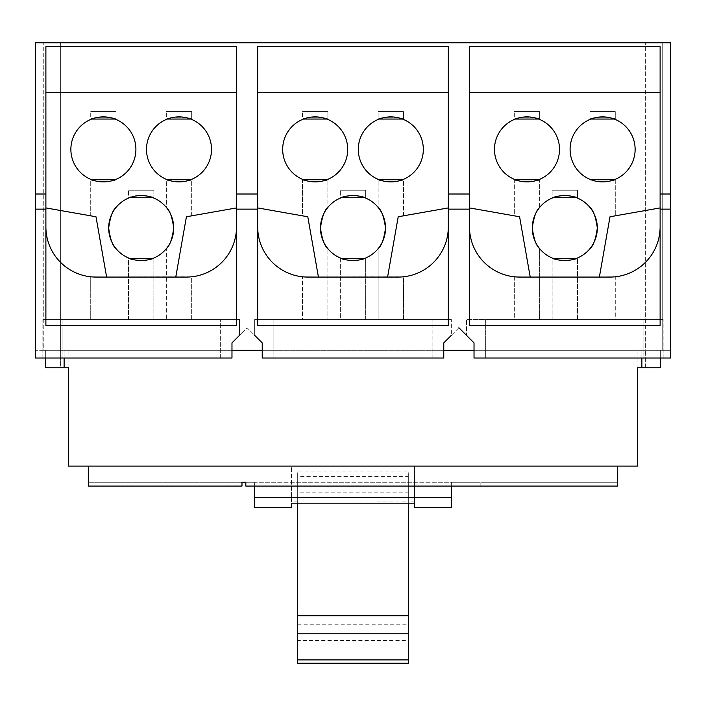 <?xml version="1.0" encoding="UTF-8"?>
<svg xmlns="http://www.w3.org/2000/svg" width="706" height="706" viewBox="0 0 706 706"><rect width="100%" height="100%" fill="white"/><g stroke="black" fill="none" stroke-linecap="round" stroke-linejoin="round"><path stroke-width="0.53" stroke-dasharray="3.53 2.65" d="M297.685 624.228L408.315 624.228L408.315 640.466L297.685 640.466L297.685 476.621L297.685 492.859L408.315 492.859L408.315 476.621L297.685 476.621M408.315 624.228L408.315 476.621M408.315 640.466L408.315 492.859M297.685 640.466L297.685 492.859M408.315 489.973L297.685 489.973L297.685 471.935L408.315 471.935L408.315 633.776L408.315 497.642L408.315 501.066L297.685 500.986L297.685 497.642L408.315 497.642M297.685 497.642L297.685 489.973M408.315 503.184L408.315 471.935M297.685 503.184L297.685 471.935M408.315 663.234L408.315 500.986M297.685 663.234L297.685 500.986M414.466 503.184L414.466 466.11L414.466 502.946L291.534 502.946L291.534 466.11L414.466 466.11L291.534 466.11L291.534 501.066L291.534 466.11L414.466 466.11L291.534 466.11L291.534 503.184M414.466 507.596L414.466 502.946M291.534 502.946L291.534 507.596M254.654 486.081L480.159 486.081L245.82 486.081L254.654 486.081L254.654 482.242L254.654 486.081L245.82 486.081L245.82 482.242L254.654 482.242L245.82 482.242L245.82 486.081L617.688 486.081L483.998 486.081L483.998 482.242L483.998 486.081L617.688 486.081L617.688 482.242L617.688 486.081L483.998 486.081L483.998 482.242L617.688 482.242L245.82 482.242L480.159 482.242L451.346 482.242L451.346 486.081L254.654 486.081L254.654 497.606L451.346 497.606L451.346 507.596M254.654 507.596L254.654 497.606M378.142 111.583L403.479 111.583L378.142 111.583L403.479 111.583L403.479 119.446L402.508 119.049L403.479 119.446C404.273 116.631 377.348 116.631 378.142 119.446L379.113 119.049L378.142 119.446L378.142 111.583L403.479 111.583L403.479 119.446C404.273 116.631 377.348 116.631 378.142 119.446L378.142 111.583M302.521 111.583L327.858 111.583L302.521 111.583L327.858 111.583L327.858 119.446L326.887 119.049L327.858 119.446C328.652 116.631 301.727 116.631 302.521 119.446L303.492 119.049L302.521 119.446L302.521 111.583L327.858 111.583L327.858 119.446C328.652 116.631 301.727 116.631 302.521 119.446L302.521 111.583M340.336 190.232L365.664 190.232L340.336 190.232L365.664 190.232L365.664 198.086L364.693 197.698L365.664 198.086C366.467 195.28 339.533 195.28 340.336 198.086L341.307 197.698L340.336 198.086L340.336 190.232L365.664 190.232L365.664 198.086C366.467 195.28 339.533 195.28 340.336 198.086L340.336 190.232M166.342 111.583L191.679 111.583L166.342 111.583L191.679 111.583L191.679 119.446L190.708 119.049L191.679 119.446C192.473 116.631 165.548 116.631 166.342 119.446L167.313 119.049L166.342 119.446L166.342 111.583L191.679 111.583L191.679 119.446C192.473 116.631 165.548 116.631 166.342 119.446L166.342 111.583M90.721 111.583L116.058 111.583L90.721 111.583L116.058 111.583L116.058 119.446L115.087 119.049L116.058 119.446C116.852 116.631 89.927 116.631 90.721 119.446L91.692 119.049L90.721 119.446L90.721 111.583L116.058 111.583L116.058 119.446C116.852 116.631 89.927 116.631 90.721 119.446L90.721 111.583M128.536 190.232L153.864 190.232L128.536 190.232L153.864 190.232L153.864 198.086L152.893 197.698L153.864 198.086C154.667 195.28 127.733 195.28 128.536 198.086L129.507 197.698L128.536 198.086L128.536 190.232L153.864 190.232L153.864 198.086C154.667 195.28 127.733 195.28 128.536 198.086L128.536 190.232M589.942 111.583L615.279 111.583L589.942 111.583L615.279 111.583L615.279 119.446L614.308 119.049L615.279 119.446C616.073 116.631 589.148 116.631 589.942 119.446L590.913 119.049L589.942 119.446L589.942 111.583L615.279 111.583L615.279 119.446C616.073 116.631 589.148 116.631 589.942 119.446L589.942 111.583M514.321 111.583L539.658 111.583L514.321 111.583L539.658 111.583L539.658 119.446L538.687 119.049L539.658 119.446C540.452 116.631 513.527 116.631 514.321 119.446L515.292 119.049L514.321 119.446L514.321 111.583L539.658 111.583L539.658 119.446C540.452 116.631 513.527 116.631 514.321 119.446L514.321 111.583M552.136 190.232L577.464 190.232L552.136 190.232L577.464 190.232L577.464 198.086L576.493 197.698L577.464 198.086C578.267 195.28 551.333 195.28 552.136 198.086L553.107 197.698L552.136 198.086L552.136 190.232L577.464 190.232L577.464 198.086C578.267 195.28 551.333 195.28 552.136 198.086L552.136 190.232M451.346 486.081L451.346 482.242L480.159 482.242L480.159 486.081L480.159 482.242L480.159 486.081L451.346 486.081L451.346 497.606M88.312 466.11L88.312 486.081L241.981 486.081L241.981 482.242L88.312 482.242L88.312 486.081L241.981 486.081L88.312 486.081L88.312 482.242L241.981 482.242L241.981 486.081L241.981 482.242L245.82 482.242L245.82 486.081L245.82 482.242L245.82 486.081L480.159 486.081L480.159 482.242L483.998 482.242L483.998 486.081L617.688 486.081L617.688 466.11L88.312 466.11L617.688 466.11M423.326 149.39A32.52 32.52 0 0 0 390.815 116.878A32.52 32.52 0 0 0 358.295 149.39A32.52 32.52 0 0 0 390.815 181.91A32.52 32.52 0 0 0 423.326 149.39A32.52 32.52 0 0 1 390.815 181.91A32.52 32.52 0 0 1 358.295 149.39A32.52 32.52 0 0 1 390.815 116.878A32.52 32.52 0 0 1 423.326 149.39A32.52 32.52 0 0 0 390.815 116.878A32.52 32.52 0 0 0 358.295 149.39A32.52 32.52 0 0 0 390.815 181.91A32.52 32.52 0 0 0 423.326 149.39M347.705 149.39A32.52 32.52 0 0 0 315.185 116.878A32.52 32.52 0 0 0 282.674 149.39A32.52 32.52 0 0 0 315.185 181.91A32.52 32.52 0 0 0 347.705 149.39A32.52 32.52 0 0 1 315.185 181.91A32.52 32.52 0 0 1 282.674 149.39A32.52 32.52 0 0 1 315.185 116.878A32.52 32.52 0 0 1 347.705 149.39A32.52 32.52 0 0 0 315.185 116.878A32.52 32.52 0 0 0 282.674 149.39A32.52 32.52 0 0 0 315.185 181.91A32.52 32.52 0 0 0 347.705 149.39M340.336 257.99L341.307 258.378L340.336 257.99C339.533 260.796 366.467 260.796 365.664 257.99L365.664 319.597L340.336 319.597L340.336 257.99C339.533 260.796 366.467 260.796 365.664 257.99L364.693 258.378L365.664 257.99L365.664 319.597L340.336 319.597L365.664 319.597L340.336 319.597L340.336 257.99M318.424 277.07L387.576 277.07L398.21 216.76L403.479 215.824L403.479 179.342L402.508 179.73L403.479 179.342C404.273 182.157 377.348 182.157 378.142 179.342L378.142 207.414C381.531 210.159 383.993 217.024 385.52 228.038A32.52 32.52 0 0 0 353 195.518A32.52 32.52 0 0 0 320.48 228.038C322.007 239.052 324.469 245.926 327.858 248.662L327.434 248.141L327.858 248.662C324.469 245.926 322.007 239.052 320.48 228.038A32.52 32.52 0 0 0 353 260.558A32.52 32.52 0 0 0 385.52 228.038A32.52 32.52 0 0 0 353 195.518A32.52 32.52 0 0 0 320.48 228.038A32.52 32.52 0 0 0 353 260.558A32.52 32.52 0 0 0 385.52 228.038A32.52 32.52 0 0 1 353 260.558A32.52 32.52 0 0 1 320.48 228.038A32.52 32.52 0 0 1 353 195.518A32.52 32.52 0 0 1 385.52 228.038C383.993 239.052 381.531 245.926 378.142 248.662L378.566 248.141L378.142 248.662C381.531 245.926 383.993 239.052 385.52 228.038C383.993 217.024 381.531 210.159 378.142 207.414L378.142 179.342L379.113 179.73L378.142 179.342C377.348 182.157 404.273 182.157 403.479 179.342L403.479 215.824L398.21 216.76L387.576 277.07L398.149 277.07A50.161 50.161 0 0 0 403.479 276.787L403.479 319.597L378.142 319.597L403.479 319.597L378.142 319.597L378.142 248.662L378.142 319.597L403.479 319.597L403.479 276.787L387.576 277.07L398.21 216.76L387.576 277.07L307.851 277.07L318.424 277.07L307.79 216.76L318.424 277.07L307.79 216.76L302.521 215.824L302.521 179.342L303.492 179.73L302.521 179.342C301.727 182.157 328.652 182.157 327.858 179.342L326.887 179.73L327.858 179.342L327.858 207.414C324.469 210.159 322.007 217.024 320.48 228.038C322.007 217.024 324.469 210.159 327.858 207.414L327.858 179.342C328.652 182.157 301.727 182.157 302.521 179.342L302.521 215.824L307.79 216.76L318.424 277.07L302.521 276.787L318.424 277.07L307.79 216.76L318.424 277.07L307.79 216.76L257.69 207.926L257.69 226.908A50.161 50.161 0 0 0 307.851 277.07L403.479 276.787M211.526 149.39A32.52 32.52 0 0 0 179.015 116.878A32.52 32.52 0 0 0 146.495 149.39A32.52 32.52 0 0 0 179.015 181.91A32.52 32.52 0 0 0 211.526 149.39A32.52 32.52 0 0 1 179.015 181.91A32.52 32.52 0 0 1 146.495 149.39A32.52 32.52 0 0 1 179.015 116.878A32.52 32.52 0 0 1 211.526 149.39A32.52 32.52 0 0 0 179.015 116.878A32.52 32.52 0 0 0 146.495 149.39A32.52 32.52 0 0 0 179.015 181.91A32.52 32.52 0 0 0 211.526 149.39M135.905 149.39A32.52 32.52 0 0 0 103.385 116.878A32.52 32.52 0 0 0 70.874 149.39A32.52 32.52 0 0 0 103.385 181.91A32.52 32.52 0 0 0 135.905 149.39A32.52 32.52 0 0 1 103.385 181.91A32.52 32.52 0 0 1 70.874 149.39A32.52 32.52 0 0 1 103.385 116.878A32.52 32.52 0 0 1 135.905 149.39A32.52 32.52 0 0 0 103.385 116.878A32.52 32.52 0 0 0 70.874 149.39A32.52 32.52 0 0 0 103.385 181.91A32.52 32.52 0 0 0 135.905 149.39M106.624 277.07L175.776 277.07L186.41 216.76L191.679 215.824L191.679 179.342L190.708 179.73L191.679 179.342C192.473 182.157 165.548 182.157 166.342 179.342L166.342 207.414C169.731 210.159 172.193 217.024 173.72 228.038A32.52 32.52 0 0 0 141.2 195.518A32.52 32.52 0 0 0 108.68 228.038C110.207 239.052 112.669 245.926 116.058 248.662L115.634 248.141L116.058 248.662C112.669 245.926 110.207 239.052 108.68 228.038A32.52 32.52 0 0 0 141.2 260.558A32.52 32.52 0 0 0 173.72 228.038A32.52 32.52 0 0 0 141.2 195.518A32.52 32.52 0 0 0 108.68 228.038A32.52 32.52 0 0 0 141.2 260.558A32.52 32.52 0 0 0 173.72 228.038A32.52 32.52 0 0 1 141.2 260.558A32.52 32.52 0 0 1 108.68 228.038A32.52 32.52 0 0 1 141.2 195.518A32.52 32.52 0 0 1 173.72 228.038C172.193 239.052 169.731 245.926 166.342 248.662L166.766 248.141L166.342 248.662C169.731 245.926 172.193 239.052 173.72 228.038C172.193 217.024 169.731 210.159 166.342 207.414L166.342 179.342L167.313 179.73L166.342 179.342C165.548 182.157 192.473 182.157 191.679 179.342L191.679 215.824L186.41 216.76L175.776 277.07L186.349 277.07L175.776 277.07L186.349 277.07L175.776 277.07L186.41 216.76L175.776 277.07L96.051 277.07L106.624 277.07L95.99 216.76L106.624 277.07L95.99 216.76L90.721 215.824L90.721 179.342L91.692 179.73L90.721 179.342C89.927 182.157 116.852 182.157 116.058 179.342L115.087 179.73L116.058 179.342L116.058 207.414C112.669 210.159 110.207 217.024 108.68 228.038C110.207 217.024 112.669 210.159 116.058 207.414L116.058 179.342C116.852 182.157 89.927 182.157 90.721 179.342L90.721 215.824L95.99 216.76L106.624 277.07L90.721 276.787L106.624 277.07L95.99 216.76L106.624 277.07L95.99 216.76L45.89 207.926L45.89 226.908A50.161 50.161 0 0 0 96.051 277.07L191.679 276.787L191.679 319.597L166.342 319.597L166.342 248.662L166.342 319.597L191.679 319.597L166.342 319.597L191.679 319.597L191.679 276.787L186.349 277.07A50.161 50.161 0 0 0 236.51 226.908L236.51 325.545L45.89 325.545L45.89 46.605L236.51 46.605L236.51 207.926L236.51 92.671L45.89 92.671L236.51 92.671L236.51 46.605L45.89 46.605L45.89 207.926L95.99 216.76M635.126 149.39A32.52 32.52 0 0 0 602.615 116.878A32.52 32.52 0 0 0 570.095 149.39A32.52 32.52 0 0 0 602.615 181.91A32.52 32.52 0 0 0 635.126 149.39A32.52 32.52 0 0 1 602.615 181.91A32.52 32.52 0 0 1 570.095 149.39A32.52 32.52 0 0 1 602.615 116.878A32.52 32.52 0 0 1 635.126 149.39A32.52 32.52 0 0 0 602.615 116.878A32.52 32.52 0 0 0 570.095 149.39A32.52 32.52 0 0 0 602.615 181.91A32.52 32.52 0 0 0 635.126 149.39M559.505 149.39A32.52 32.52 0 0 0 526.985 116.878A32.52 32.52 0 0 0 494.474 149.39A32.52 32.52 0 0 0 526.985 181.91A32.52 32.52 0 0 0 559.505 149.39A32.52 32.52 0 0 1 526.985 181.91A32.52 32.52 0 0 1 494.474 149.39A32.52 32.52 0 0 1 526.985 116.878A32.52 32.52 0 0 1 559.505 149.39A32.52 32.52 0 0 0 526.985 116.878A32.52 32.52 0 0 0 494.474 149.39A32.52 32.52 0 0 0 526.985 181.91A32.52 32.52 0 0 0 559.505 149.39M469.49 209.135L469.49 325.545L660.11 325.545L660.11 207.926L610.01 216.76L599.376 277.07L610.01 216.76L615.279 215.824L615.279 179.342L614.308 179.73L615.279 179.342C616.073 182.157 589.148 182.157 589.942 179.342L589.942 207.414C593.331 210.159 595.793 217.024 597.32 228.038A32.52 32.52 0 0 0 564.8 195.518A32.52 32.52 0 0 0 532.28 228.038A32.52 32.52 0 0 0 564.8 260.558A32.52 32.52 0 0 0 597.32 228.038A32.52 32.52 0 0 1 564.8 260.558A32.52 32.52 0 0 1 532.28 228.038A32.52 32.52 0 0 1 564.8 195.518A32.52 32.52 0 0 1 597.32 228.038A32.52 32.52 0 0 0 564.8 195.518A32.52 32.52 0 0 0 532.28 228.038A32.52 32.52 0 0 0 564.8 260.558A32.52 32.52 0 0 0 597.32 228.038C595.793 239.052 593.331 245.926 589.942 248.662L590.366 248.141L589.942 248.662C593.331 245.926 595.793 239.052 597.32 228.038C595.793 217.024 593.331 210.159 589.942 207.414L589.942 179.342L590.913 179.73L589.942 179.342C589.148 182.157 616.073 182.157 615.279 179.342L615.279 215.824L610.01 216.76L599.376 277.07L609.949 277.07A50.161 50.161 0 0 0 660.11 226.908L660.11 325.545L469.49 325.545L469.49 207.926L469.49 325.545L660.11 325.545L660.11 46.605L660.11 207.926L660.11 92.671L469.49 92.671L660.11 92.671L660.11 46.605L469.49 46.605L660.11 46.605L469.49 46.605L469.49 209.135L448.31 209.135L448.31 46.605L448.31 226.908L448.31 92.671L257.69 92.671L257.69 46.605L448.31 46.605L257.69 46.605L257.69 92.671L448.31 92.671L448.31 46.605L257.69 46.605L257.69 209.135L236.51 209.135L236.51 46.605L45.89 46.605L45.89 209.135L35.3 209.135L35.3 358.013L35.3 350.326L231.974 350.326L231.974 358.013L62.075 358.013L231.974 358.013L231.974 342.887L231.974 358.013L231.974 350.326L262.226 350.326L262.226 342.887L254.663 335.324L262.226 342.887L262.226 358.013L262.226 342.887L247.1 327.76L231.974 342.887L239.537 335.324L231.974 342.887L231.974 350.326L35.3 350.326L35.3 358.013L231.974 358.013L42.863 358.013L231.974 358.013L231.974 342.887L231.974 358.013L35.3 358.013L231.974 358.013L231.974 350.326M483.998 482.242L617.688 482.242L483.998 482.242M128.536 319.597L153.864 319.597L128.536 319.597L128.536 257.99L129.507 258.378L128.536 257.99C127.733 260.796 154.667 260.796 153.864 257.99L153.864 319.597L128.536 319.597L153.864 319.597L153.864 257.99L152.893 258.378L153.864 257.99C154.667 260.796 127.733 260.796 128.536 257.99L128.536 319.597M552.136 319.597L577.464 319.597L552.136 319.597L552.136 257.99L553.107 258.378L552.136 257.99C551.333 260.796 578.267 260.796 577.464 257.99L577.464 319.597L552.136 319.597L577.464 319.597L577.464 257.99L576.493 258.378L577.464 257.99C578.267 260.796 551.333 260.796 552.136 257.99L552.136 319.597M327.858 319.597L302.521 319.597L327.858 319.597L302.521 319.597L302.521 276.787L302.521 319.597L327.858 319.597L327.858 248.662L327.858 319.597M273.875 319.597L451.337 319.597L254.663 319.597L451.337 319.597L273.875 319.597L273.875 358.013L443.774 358.013L432.125 358.013L443.774 358.013L443.774 342.887L443.774 358.013L262.226 358.013L443.774 358.013L443.774 350.326L443.774 358.013L262.226 358.013L262.226 350.326L262.226 358.013L273.875 358.013L273.875 319.597M514.321 276.787L514.321 319.597L539.658 319.597L539.658 248.662C536.269 245.926 533.807 239.052 532.28 228.038C533.807 239.052 536.269 245.926 539.658 248.662L539.658 319.597L514.321 319.597L539.658 319.597L514.321 319.597L514.321 276.787L530.224 277.07L519.59 216.76L530.224 277.07L519.59 216.76L514.321 215.824L514.321 179.342L515.292 179.73L514.321 179.342C513.527 182.157 540.452 182.157 539.658 179.342L539.658 207.414C536.269 210.159 533.807 217.024 532.28 228.038C533.807 217.024 536.269 210.159 539.658 207.414L539.658 179.342L538.687 179.73L539.658 179.342C540.452 182.157 513.527 182.157 514.321 179.342L514.321 215.824L519.59 216.76L530.224 277.07L519.651 277.07A50.161 50.161 0 0 1 469.49 226.908A50.161 50.161 0 0 0 519.651 277.07L514.321 276.787A50.161 50.161 0 0 0 519.651 277.07L609.949 277.07L519.651 277.07L599.376 277.07L610.01 216.76L660.11 207.926L660.11 226.908A50.161 50.161 0 0 1 609.949 277.07L599.376 277.07L610.01 216.76L615.279 215.824L610.01 216.76L599.376 277.07L610.01 216.76M90.721 319.597L116.058 319.597L90.721 319.597L90.721 276.787L90.721 319.597L116.058 319.597L90.721 319.597M116.058 248.662L116.058 319.597L116.058 248.662M614.308 276.884L615.279 276.787L615.279 319.597L589.942 319.597L589.942 248.662L589.942 319.597L615.279 319.597L589.942 319.597L615.279 319.597L615.279 276.787L614.308 276.884M62.075 319.597L239.537 319.597L42.863 319.597L239.537 319.597L62.075 319.597L62.075 358.013L42.863 358.013L62.075 358.013L62.075 319.597M474.026 350.326L474.026 358.013L485.675 358.013L485.675 319.597L663.137 319.597L466.463 319.597L485.675 319.597L485.675 358.013L643.925 358.013L474.026 358.013L474.026 342.887L466.463 335.324L474.026 342.887L474.026 358.013L663.137 358.013L474.026 358.013L474.026 342.887L458.9 327.76L443.774 342.887L451.337 335.324L443.774 342.887L443.774 350.326L262.226 350.326L670.7 350.326L474.026 350.326L474.026 342.887L458.9 327.76L443.774 342.887L443.774 358.013L443.774 342.887L451.337 335.324L443.774 342.887L443.774 350.326M303.492 276.884A50.161 50.161 0 0 0 307.851 277.07A50.161 50.161 0 0 1 257.69 226.908L257.69 92.671L257.69 207.926L307.79 216.76M257.69 209.135L257.69 325.545L257.69 226.908L257.69 325.545L448.31 325.545L257.69 325.545L448.31 325.545L448.31 209.135M187.955 277.043A50.161 50.161 0 0 0 191.679 276.787M91.692 276.884A50.161 50.161 0 0 0 96.051 277.07A50.161 50.161 0 0 1 45.89 226.908L45.89 325.545L236.51 325.545L236.51 226.908A50.161 50.161 0 0 1 186.349 277.07M469.49 92.671L469.49 207.926L469.49 92.671L660.11 92.671M615.279 276.787L611.555 277.043A50.161 50.161 0 0 0 615.279 276.787L599.376 277.07M64.114 367.764L64.114 350.326L64.114 367.764L64.114 350.326L660.331 350.326L637.897 350.326L660.331 350.326L660.331 367.764L660.331 350.326L637.897 350.326L660.331 350.326L660.331 367.764L660.331 350.326L660.331 367.764L637.659 367.764L637.659 466.11L68.341 466.11L68.341 367.764L45.669 367.764L68.103 367.764L45.669 367.764L45.669 350.326L64.114 350.326L64.114 358.013M60.628 367.764L68.103 367.764L60.628 367.764L60.628 350.326L45.669 350.326L45.669 367.764L45.669 350.326L68.103 350.326L45.669 350.326L45.669 367.764L45.669 350.326L68.103 350.326L60.628 350.326L60.628 367.764M175.776 277.07L186.41 216.76L175.776 277.07L186.41 216.76L236.51 207.926L186.41 216.76M387.576 277.07L398.21 216.76L387.576 277.07L398.21 216.76L448.31 207.926L398.21 216.76M239.537 335.324L239.537 319.597L239.537 335.324L231.974 342.887L247.1 327.76L262.226 342.887L254.663 335.324L254.663 319.597L254.663 335.324M45.669 358.013L45.669 350.326L641.886 350.326L641.886 367.764M660.331 358.013L660.331 350.326L641.886 350.326L641.886 358.013M262.226 350.326L262.226 358.013L262.226 342.887L262.226 358.013L443.774 358.013L443.774 342.887L451.337 335.324L451.337 319.597L451.337 335.324M645.346 350.326L662.246 350.326L645.346 350.326L645.346 42.766L662.246 42.766L662.246 350.326L645.346 350.326L662.246 350.326L662.246 42.766L645.346 42.766L662.246 42.766L645.346 42.766L645.346 350.326M43.754 350.326L60.654 350.326L43.754 350.326L43.754 42.766L60.654 42.766L60.654 350.326L43.754 350.326L60.654 350.326L60.654 42.766L43.754 42.766L60.654 42.766L43.754 42.766L43.754 350.326M236.51 92.671L45.89 92.671M448.31 226.908A50.161 50.161 0 0 1 398.149 277.07A50.161 50.161 0 0 0 448.31 226.908M448.31 92.671L257.69 92.671M45.89 194.009L35.3 194.009L35.3 42.766L670.7 42.766L670.7 358.013L474.026 358.013L474.026 342.887L474.026 358.013L670.7 358.013L670.7 350.326L670.7 358.013L474.026 358.013L474.026 342.887L466.463 335.324L466.463 319.597L466.463 335.324M45.89 209.135L45.89 325.545L236.51 325.545L236.51 209.135M35.3 194.009L35.3 209.135M257.69 194.009L236.51 194.009M469.49 194.009L448.31 194.009M469.49 207.926L519.59 216.76L530.224 277.07L519.59 216.76L469.49 207.926M670.7 209.135L660.11 209.135M670.7 194.009L660.11 194.009M530.224 277.07L519.59 216.76M643.925 319.597L663.137 319.597L643.925 319.597L643.925 358.013L643.925 319.597M432.125 358.013L432.125 319.597L432.125 358.013M220.325 358.013L220.325 319.597L220.325 358.013M645.372 367.764L645.372 350.326L645.372 367.764M485.675 358.013L485.675 319.597L485.675 358.013M414.466 501.066L408.315 501.066M297.685 501.066L291.534 501.066M42.863 358.013L42.863 319.597L42.863 358.013M663.137 358.013L663.137 319.597L663.137 358.013M68.103 367.764L68.103 350.326L68.103 367.764M637.897 367.764L637.897 350.326L637.897 367.764"/><path stroke-width="1.06" d="M297.685 633.776L408.315 633.776L408.315 615.738L297.685 615.738L297.685 663.234L408.315 663.234L408.315 659.889L297.685 659.889M408.315 615.738L408.315 503.184M297.685 615.738L297.685 503.184M408.315 659.889L408.315 633.776M254.654 486.081L254.654 507.596L291.534 507.596L291.534 503.184L414.466 503.184L414.466 507.596L451.346 507.596L451.346 486.081M254.654 497.606L451.346 497.606M379.113 119.049L402.508 119.049L379.113 119.049M303.492 119.049L326.887 119.049L303.492 119.049M341.307 258.378L364.693 258.378L341.307 258.378M341.307 197.698L364.693 197.698L341.307 197.698M167.313 119.049L190.708 119.049L167.313 119.049M91.692 119.049L115.087 119.049L91.692 119.049M129.507 197.698L152.893 197.698L129.507 197.698M590.913 119.049L614.308 119.049L590.913 119.049M515.292 119.049L538.687 119.049L515.292 119.049M553.107 197.698L576.493 197.698L553.107 197.698M88.312 466.11L88.312 486.081L241.981 486.081L241.981 482.242L245.82 482.242L245.82 486.081L617.688 486.081L617.688 466.11M152.893 258.378L129.507 258.378L152.893 258.378M576.493 258.378L553.107 258.378L576.493 258.378M539.658 248.662C536.269 245.926 533.807 239.052 532.28 228.038C533.807 217.024 536.269 210.159 539.658 207.414C536.269 210.159 533.807 217.024 532.28 228.038C533.807 239.052 536.269 245.926 539.658 248.662M538.687 179.73L515.292 179.73L538.687 179.73M615.279 276.787A50.161 50.161 0 0 0 660.11 226.908A50.161 50.161 0 0 1 609.949 277.07L519.651 277.07A50.161 50.161 0 0 1 469.49 226.908A50.161 50.161 0 0 0 514.321 276.787M519.59 216.76L469.49 207.926L519.59 216.76L530.224 277.07M378.142 248.662C381.531 245.926 383.993 239.052 385.52 228.038C383.993 217.024 381.531 210.159 378.142 207.414C381.531 210.159 383.993 217.024 385.52 228.038C383.993 239.052 381.531 245.926 378.142 248.662M379.113 179.73L402.508 179.73L379.113 179.73M398.21 216.76L448.31 207.926L398.21 216.76L387.576 277.07M403.479 276.787A50.161 50.161 0 0 0 448.31 226.908A50.161 50.161 0 0 1 398.149 277.07L307.851 277.07A50.161 50.161 0 0 1 257.69 226.908A50.161 50.161 0 0 0 303.492 276.884M423.326 149.39A32.52 32.52 0 0 1 390.815 181.91A32.52 32.52 0 0 1 358.295 149.39A32.52 32.52 0 0 1 390.815 116.878A32.52 32.52 0 0 1 423.326 149.39M347.705 149.39A32.52 32.52 0 0 1 315.185 181.91A32.52 32.52 0 0 1 282.674 149.39A32.52 32.52 0 0 1 315.185 116.878A32.52 32.52 0 0 1 347.705 149.39M303.492 179.73L326.887 179.73L303.492 179.73M385.52 228.038A32.52 32.52 0 0 1 353 260.558A32.52 32.52 0 0 1 320.48 228.038C322.007 239.052 324.469 245.926 327.858 248.662C324.469 245.926 322.007 239.052 320.48 228.038C322.007 217.024 324.469 210.159 327.858 207.414C324.469 210.159 322.007 217.024 320.48 228.038A32.52 32.52 0 0 1 353 195.518A32.52 32.52 0 0 1 385.52 228.038M318.424 277.07L307.79 216.76L257.69 207.926L307.79 216.76M166.342 248.662C169.731 245.926 172.193 239.052 173.72 228.038C172.193 217.024 169.731 210.159 166.342 207.414C169.731 210.159 172.193 217.024 173.72 228.038C172.193 239.052 169.731 245.926 166.342 248.662M167.313 179.73L190.708 179.73L167.313 179.73M186.41 216.76L236.51 207.926L186.41 216.76L175.776 277.07M191.679 276.787A50.161 50.161 0 0 0 236.51 226.908A50.161 50.161 0 0 1 186.349 277.07L96.051 277.07A50.161 50.161 0 0 1 45.89 226.908A50.161 50.161 0 0 0 91.692 276.884M211.526 149.39A32.52 32.52 0 0 1 179.015 181.91A32.52 32.52 0 0 1 146.495 149.39A32.52 32.52 0 0 1 179.015 116.878A32.52 32.52 0 0 1 211.526 149.39M135.905 149.39A32.52 32.52 0 0 1 103.385 181.91A32.52 32.52 0 0 1 70.874 149.39A32.52 32.52 0 0 1 103.385 116.878A32.52 32.52 0 0 1 135.905 149.39M91.692 179.73L115.087 179.73L91.692 179.73M173.72 228.038A32.52 32.52 0 0 1 141.2 260.558A32.52 32.52 0 0 1 108.68 228.038C110.207 239.052 112.669 245.926 116.058 248.662C112.669 245.926 110.207 239.052 108.68 228.038C110.207 217.024 112.669 210.159 116.058 207.414C112.669 210.159 110.207 217.024 108.68 228.038A32.52 32.52 0 0 1 141.2 195.518A32.52 32.52 0 0 1 173.72 228.038M106.624 277.07L95.99 216.76L45.89 207.926L95.99 216.76M589.942 248.662C593.331 245.926 595.793 239.052 597.32 228.038C595.793 217.024 593.331 210.159 589.942 207.414C593.331 210.159 595.793 217.024 597.32 228.038C595.793 239.052 593.331 245.926 589.942 248.662M590.913 179.73L614.308 179.73L590.913 179.73M610.01 216.76L660.11 207.926L610.01 216.76L599.376 277.07M635.126 149.39A32.52 32.52 0 0 1 602.615 181.91A32.52 32.52 0 0 1 570.095 149.39A32.52 32.52 0 0 1 602.615 116.878A32.52 32.52 0 0 1 635.126 149.39M559.505 149.39A32.52 32.52 0 0 1 526.985 181.91A32.52 32.52 0 0 1 494.474 149.39A32.52 32.52 0 0 1 526.985 116.878A32.52 32.52 0 0 1 559.505 149.39M597.32 228.038A32.52 32.52 0 0 1 564.8 260.558A32.52 32.52 0 0 1 532.28 228.038A32.52 32.52 0 0 1 564.8 195.518A32.52 32.52 0 0 1 597.32 228.038M257.69 92.671L448.31 92.671M186.349 277.07A50.161 50.161 0 0 0 187.955 277.043M45.89 92.671L236.51 92.671M469.49 92.671L660.11 92.671M609.949 277.07A50.161 50.161 0 0 0 611.555 277.043L609.949 277.07M45.669 358.013L45.669 367.764L68.341 367.764L68.341 466.11L637.659 466.11L637.659 367.764L660.331 367.764L660.331 358.013M254.663 335.324L262.226 342.887L262.226 358.013L443.774 358.013L443.774 342.887L451.337 335.324M660.11 194.009L660.11 325.545L469.49 325.545L469.49 46.605L660.11 46.605L660.11 194.009L670.7 194.009L670.7 42.766L35.3 42.766L35.3 358.013L231.974 358.013L231.974 342.887L239.537 335.324M236.51 194.009L236.51 325.545L45.89 325.545L45.89 46.605L236.51 46.605L236.51 194.009L257.69 194.009L257.69 46.605L448.31 46.605L448.31 194.009L469.49 194.009M448.31 194.009L448.31 325.545L257.69 325.545L257.69 194.009M466.463 335.324L458.9 327.76L474.026 342.887L474.026 358.013L670.7 358.013L670.7 209.135L660.11 209.135M448.31 209.135L469.49 209.135M236.51 209.135L257.69 209.135M474.026 350.326L443.774 350.326M262.226 350.326L231.974 350.326M64.114 358.013L64.114 367.764M641.886 367.764L641.886 358.013M35.3 194.009L45.89 194.009M35.3 209.135L45.89 209.135M670.7 194.009L670.7 209.135"/></g></svg>
